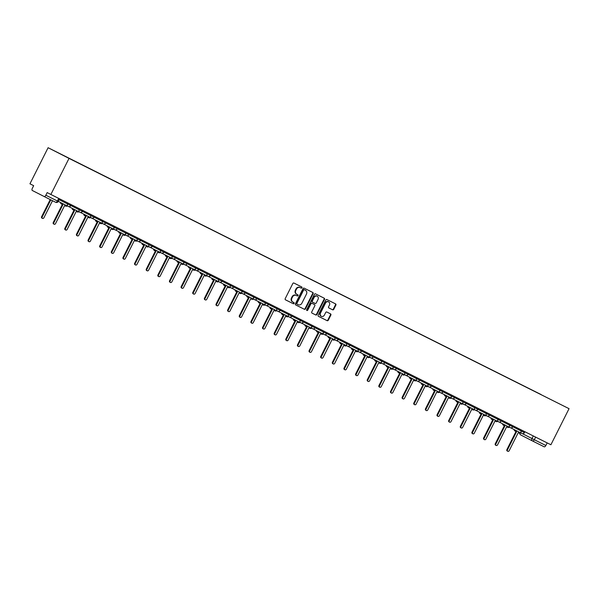 <?xml version="1.0" encoding="UTF-8"?>
<svg xmlns="http://www.w3.org/2000/svg" width="599" height="599" viewBox="0 0 599 599"><rect width="100%" height="100%" fill="white"/><g stroke="black" fill="none" stroke-linecap="round" stroke-linejoin="round"><path stroke-width="0.9" d="M301.956 287.797A0.659 0.577 117 0 0 301.739 286.951L293.967 283.065A0.936 0.816 117 0 0 292.806 283.537L285.214 298.639A0.936 0.816 117 0 0 285.521 299.844L293.3 303.738A0.659 0.577 117 0 0 293.892 302.562L292.881 302.061A3.002 2.621 117 0 0 292.881 302.061A3.002 2.621 117 0 1 291.893 298.205L292.522 296.947A3.002 2.621 117 0 1 296.22 295.427L297.224 295.936A0.659 0.577 117 0 0 297.815 294.76L296.805 294.259A3.002 2.621 117 0 0 296.805 294.259A3.002 2.621 117 0 1 295.816 290.395L296.453 289.137A3.002 2.621 117 0 1 300.144 287.625L301.147 288.126A0.659 0.577 117 0 0 301.956 287.797M296.775 294.236L296.393 294.042A3.002 2.621 117 0 1 296.37 294.034A3.002 2.621 117 0 1 295.397 290.186L296.033 288.928A3.002 2.621 117 0 1 299.725 287.408L300.728 287.917A0.659 0.577 117 0 0 301.372 286.771M285.461 299.807L292.881 303.528A0.659 0.577 117 0 0 293.525 302.383M292.851 302.046L292.462 301.844A3.002 2.621 117 0 1 292.447 301.836A3.002 2.621 117 0 1 291.473 297.988L292.102 296.73A3.002 2.621 117 0 1 295.801 295.217L296.805 295.719A0.659 0.577 117 0 0 297.448 294.573M332.595 309.803A0.936 0.816 117 0 0 333.748 309.331L335.882 305.093A0.936 0.816 117 0 0 335.575 303.888L326.934 299.567A0.936 0.816 117 0 0 325.781 300.039L318.181 315.141A0.936 0.816 117 0 0 318.488 316.347L327.129 320.675A0.936 0.816 117 0 0 328.282 320.203L330.858 315.081A0.936 0.816 117 0 0 330.551 313.876L326.852 312.027A0.936 0.816 117 0 0 325.699 312.498L324.418 315.037A2.516 2.186 117 0 1 320.51 313.075L325.512 303.131A2.516 2.186 117 0 1 329.428 305.093L328.589 306.748A0.936 0.816 117 0 0 328.896 307.953L332.175 309.593A0.936 0.816 117 0 0 333.329 309.121L335.462 304.876A0.936 0.816 117 0 0 335.215 303.708M569.05 408.675L550.9 444.757L50.87 194.473L69.02 158.391L569.05 408.675L48.1 147.713L29.95 183.796L33.656 185.683L32.324 188.333A1.917 0.936 -63.4 0 0 32.294 190.475L44.139 196.517A1.917 0.936 -63.4 0 0 45.838 195.237L58.268 201.451L59.586 198.838M313.12 293.697A0.936 0.816 117 0 0 312.813 292.499A0.936 0.816 117 0 0 312.813 292.492L304.172 288.171A0.936 0.816 117 0 0 303.019 288.643L295.419 303.753A0.936 0.816 117 0 0 295.726 304.951L304.367 309.279A0.936 0.816 117 0 0 305.52 308.807L313.12 293.697L312.7 293.488A0.936 0.816 117 0 0 312.453 292.319M315.553 293.869L324.194 298.19A0.936 0.816 117 0 0 324.194 298.19A0.936 0.816 117 0 1 324.501 299.395L316.901 314.505A0.936 0.816 117 0 1 315.748 314.977L312.049 313.127A0.936 0.816 117 0 1 311.742 311.922L314.827 305.797A0.936 0.816 117 0 0 314.512 304.591L312.064 303.364A0.936 0.816 117 0 0 310.911 303.835L307.699 310.215A0.659 0.577 117 0 1 306.673 309.698L314.4 294.341A0.936 0.816 117 0 1 315.553 293.869M547.187 442.893L545.869 445.514A1.917 0.936 116.6 0 1 544.169 446.802A1.917 0.936 116.6 0 1 544.169 446.794L532.616 441.014A1.917 0.936 -63.4 0 0 532.616 441.014A1.917 0.936 -63.4 0 0 534.308 439.733L545.869 445.514M50.87 194.473L47.171 192.586L45.838 195.237M69.02 158.391L48.1 147.713M541.054 394.599L69.065 158.346M541.054 394.524L69.065 158.271M295.666 304.921L303.948 309.069A0.936 0.816 117 0 0 305.101 308.59L312.7 293.488M304.389 289.751A0.659 0.577 117 0 0 303.581 290.081L296.909 303.341A0.659 0.577 117 0 0 297.126 304.18A0.659 0.577 117 0 0 297.126 304.187L298.19 304.719A3.002 2.621 117 0 0 301.881 303.206L306.441 294.139A3.002 2.621 117 0 0 305.468 290.29A3.002 2.621 117 0 0 305.453 290.283L303.97 289.534A0.659 0.577 117 0 0 303.161 289.864L303.581 290.081M297.119 304.18L296.707 303.97A0.659 0.577 117 0 1 296.49 303.124L303.161 289.864M305.063 290.081A3.002 2.621 117 0 0 305.048 290.073A3.002 2.621 117 0 0 305.033 290.066L303.97 289.534M311.989 313.09L315.329 314.76A0.936 0.816 117 0 0 316.482 314.288L324.081 299.186A0.936 0.816 117 0 0 323.834 298.01M314.101 304.374L314.093 304.374A0.936 0.816 117 0 0 314.101 304.374A0.936 0.816 117 0 0 314.093 304.374L311.645 303.146A0.936 0.816 117 0 0 310.492 303.618L307.28 309.997L307.699 310.215M306.703 310.387A0.659 0.577 117 0 0 307.28 309.997M318.024 299.44A2.516 2.186 117 0 0 314.108 297.478L312.341 300.983A0.936 0.816 117 0 0 312.656 302.188L315.104 303.416A0.936 0.816 117 0 0 316.257 302.944L318.024 299.44M316.991 296.123A2.516 2.186 117 0 0 313.689 297.261L314.108 297.478M312.229 301.971L312.236 301.971A0.936 0.816 117 0 0 312.236 301.971A0.936 0.816 117 0 1 311.922 300.765L313.689 297.261M328.836 307.916L332.175 309.593M328.394 301.776A2.516 2.186 117 0 0 325.092 302.914L325.512 303.131M321.116 316.175A2.516 2.186 117 0 1 320.091 312.865L325.092 302.914M318.428 316.317L326.71 320.458A0.936 0.816 117 0 0 327.863 319.986L330.438 314.864A0.936 0.816 117 0 0 330.191 313.696M50.78 199.841L42.155 216.995A1.101 0.958 117 0 0 43.869 217.849L52.495 200.702M42.514 218.403L41.967 218.126A1.101 0.958 -63 0 1 41.616 216.718L50.234 199.572M61.053 202.769A1.917 1.67 117 0 0 61.907 204.237A1.917 1.67 117 0 0 61.914 204.244L62.88 204.731L53.79 222.813A1.101 0.958 117 0 0 55.505 223.674L64.602 205.592L65.568 206.071A1.917 1.67 117 0 0 67.215 205.921M54.142 224.221L53.603 223.944A1.101 0.958 -63 0 1 53.244 222.536L62.341 204.454M61.892 204.237L61.368 203.967A1.917 1.67 -63 0 1 61.36 203.959A1.917 1.67 -63 0 1 60.506 202.492M72.689 208.594A1.917 1.67 117 0 0 73.55 210.069L74.516 210.556L65.418 228.638A1.101 0.958 117 0 0 67.133 229.492L76.23 211.41L77.204 211.896A1.917 1.67 117 0 0 78.851 211.739M65.778 230.046L65.231 229.769A1.101 0.958 -63 0 1 64.879 228.361L73.969 210.279M72.996 209.785L73.003 209.792A1.917 1.67 -63 0 1 72.996 209.785A1.917 1.67 -63 0 1 72.142 208.317M84.317 214.412A1.917 1.67 117 0 0 85.17 215.887L86.151 216.374L77.054 234.456A1.101 0.958 117 0 0 78.769 235.317L87.866 217.235L88.832 217.722A1.917 1.67 117 0 0 90.479 217.564M85.17 215.887A1.917 1.67 117 0 0 85.178 215.887L84.624 215.61A1.917 1.67 -63 0 1 83.77 214.135M77.413 235.871L76.867 235.594A1.101 0.958 -63 0 1 76.507 234.179L85.605 216.104M85.155 215.88L84.631 215.61A1.917 1.67 -63 0 1 84.624 215.61M95.952 220.237A1.917 1.67 117 0 0 96.798 221.705L97.779 222.199L88.682 240.281A1.101 0.958 117 0 0 90.397 241.142L99.494 223.053L100.467 223.539A1.917 1.67 117 0 0 102.115 223.382M96.798 221.705A1.917 1.67 117 0 0 96.813 221.712L96.259 221.428A1.917 1.67 -63 0 1 96.259 221.428A1.917 1.67 -63 0 1 95.406 219.96M89.041 241.689L88.495 241.412A1.101 0.958 -63 0 1 88.143 240.004L97.233 221.922M107.58 226.063A1.917 1.67 117 0 0 108.434 227.53A1.917 1.67 117 0 0 108.441 227.538L109.415 228.017L100.318 246.107A1.101 0.958 117 0 0 102.032 246.96L111.129 228.878L112.095 229.365A1.917 1.67 117 0 0 113.743 229.207M100.677 247.514L100.13 247.237A1.101 0.958 -63 0 1 99.771 245.822L108.868 227.747M108.419 227.523L107.902 227.253A1.917 1.67 -63 0 1 107.887 227.253A1.917 1.67 -63 0 1 107.034 225.786M119.216 231.88A1.917 1.67 117 0 0 120.062 233.348L121.043 233.842L111.946 251.924A1.101 0.958 117 0 0 113.66 252.785L122.758 234.703L123.731 235.182A1.917 1.67 117 0 0 125.378 235.025M119.523 233.071L120.062 233.348A1.917 1.67 117 0 0 120.077 233.355L119.53 233.078A1.917 1.67 -63 0 1 119.523 233.071A1.917 1.67 -63 0 1 118.669 231.603M112.305 253.332L111.758 253.055A1.101 0.958 -63 0 1 111.407 251.647L120.496 233.565M130.844 237.706A1.917 1.67 117 0 0 131.698 239.173L132.678 239.667L123.581 257.75A1.101 0.958 117 0 0 125.296 258.603L134.393 240.521L135.359 241.008A1.917 1.67 117 0 0 137.006 240.85M131.698 239.173A1.917 1.67 117 0 0 131.705 239.181L131.151 238.896A1.917 1.67 -63 0 1 130.305 237.429M123.941 259.157L123.394 258.88A1.101 0.958 -63 0 1 123.035 257.473L132.132 239.39M131.683 239.166L131.166 238.904A1.917 1.67 -63 0 1 131.151 238.896M142.48 243.523A1.917 1.67 117 0 0 143.326 244.998A1.917 1.67 117 0 0 143.341 244.998L144.307 245.485L135.209 263.567A1.101 0.958 117 0 0 136.931 264.429L146.021 246.346L146.995 246.833A1.917 1.67 117 0 0 148.642 246.676M135.569 264.983L135.03 264.698A1.101 0.958 -63 0 1 134.67 263.29L143.76 245.216M142.787 244.721L142.794 244.721A1.917 1.67 -63 0 1 142.787 244.721A1.917 1.67 -63 0 1 141.933 243.246M154.108 249.349A1.917 1.67 117 0 0 154.961 250.816L155.942 251.31L146.845 269.393A1.101 0.958 117 0 0 148.559 270.254L157.657 252.164L158.623 252.651A1.917 1.67 117 0 0 160.27 252.493M154.961 250.816A1.917 1.67 117 0 0 154.969 250.824L154.415 250.539A1.917 1.67 -63 0 1 153.569 249.072M147.204 270.8L146.658 270.523A1.101 0.958 -63 0 1 146.298 269.116L155.396 251.033M165.743 255.174A1.917 1.67 117 0 0 166.589 256.642L167.57 257.128L158.48 275.218A1.101 0.958 117 0 0 160.195 276.072L169.285 257.989L170.258 258.476A1.917 1.67 117 0 0 171.906 258.319M166.05 256.365L166.589 256.642A1.917 1.67 117 0 0 166.604 256.642L166.058 256.365A1.917 1.67 -63 0 1 166.05 256.365A1.917 1.67 -63 0 1 165.197 254.897M158.832 276.626L158.293 276.349A1.101 0.958 -63 0 1 157.934 274.934L167.024 256.859M177.371 260.992A1.917 1.67 117 0 0 178.225 262.459L179.206 262.954L170.109 281.036A1.101 0.958 117 0 0 171.823 281.897L180.92 263.815L181.886 264.294A1.917 1.67 117 0 0 183.534 264.137M178.225 262.459A1.917 1.67 117 0 0 178.232 262.467L177.678 262.182A1.917 1.67 -63 0 1 176.832 260.715M170.468 282.443L169.921 282.166A1.101 0.958 -63 0 1 169.562 280.759L178.659 262.676M189.007 266.817A1.917 1.67 117 0 0 189.861 268.285A1.917 1.67 117 0 0 189.868 268.292L190.834 268.771L181.744 286.861A1.101 0.958 117 0 0 183.459 287.715L192.549 269.632L193.522 270.119A1.917 1.67 117 0 0 195.169 269.962M182.096 288.269L181.557 287.992A1.101 0.958 -63 0 1 181.198 286.584L190.287 268.502M189.314 268.008L189.321 268.015A1.917 1.67 -63 0 1 189.314 268.008A1.917 1.67 -63 0 1 188.46 266.54M200.635 272.635A1.917 1.67 117 0 0 201.489 274.11L202.469 274.597L193.372 292.679A1.101 0.958 117 0 0 195.087 293.54L204.184 275.458L205.15 275.944A1.917 1.67 117 0 0 206.797 275.787M200.942 273.825L201.489 274.11A1.917 1.67 117 0 0 201.496 274.11L200.957 273.833A1.917 1.67 -63 0 1 200.096 272.358M193.732 294.094L193.185 293.81A1.101 0.958 -63 0 1 192.833 292.402L201.923 274.327M212.271 278.46A1.917 1.67 117 0 0 213.124 279.928L214.098 280.422L205.008 298.504A1.101 0.958 117 0 0 206.722 299.365L215.812 281.275L216.786 281.762A1.917 1.67 117 0 0 218.433 281.605M213.124 279.928A1.917 1.67 117 0 0 213.132 279.935L212.578 279.651A1.917 1.67 -63 0 1 212.578 279.651A1.917 1.67 -63 0 1 211.724 278.183M205.36 299.912L204.821 299.635A1.101 0.958 -63 0 1 204.461 298.227L213.551 280.145M223.899 284.285A1.917 1.67 117 0 0 224.752 285.753A1.917 1.67 117 0 0 224.76 285.753L225.733 286.24L216.636 304.322A1.101 0.958 117 0 0 218.35 305.183L227.448 287.101L228.414 287.587A1.917 1.67 117 0 0 230.068 287.43M216.995 305.737L216.449 305.46A1.101 0.958 -63 0 1 216.097 304.045L225.187 285.97M224.206 285.476L224.221 285.476A1.917 1.67 -63 0 1 224.206 285.476A1.917 1.67 -63 0 1 223.36 284.001M235.534 290.103A1.917 1.67 117 0 0 236.388 291.571L237.361 292.065L228.271 310.147A1.101 0.958 117 0 0 229.986 311.008L239.083 292.918L240.049 293.405A1.917 1.67 117 0 0 241.697 293.248M235.841 291.294L236.388 291.571A1.917 1.67 117 0 0 236.395 291.578L235.849 291.301A1.917 1.67 -63 0 1 235.841 291.294A1.917 1.67 -63 0 1 234.988 289.826M228.623 311.555L228.084 311.278A1.101 0.958 -63 0 1 227.725 309.87L236.822 291.788M247.17 295.928A1.917 1.67 117 0 0 248.016 297.396L248.997 297.883L239.899 315.973A1.101 0.958 117 0 0 241.614 316.826L250.711 298.744L251.685 299.23A1.917 1.67 117 0 0 253.332 299.073M247.477 297.119L248.016 297.396A1.917 1.67 117 0 0 248.031 297.404L247.484 297.126A1.917 1.67 -63 0 1 247.477 297.119A1.917 1.67 -63 0 1 246.623 295.651M240.259 317.38L239.712 317.103A1.101 0.958 -63 0 1 239.36 315.695L248.45 297.613M258.798 301.746A1.917 1.67 117 0 0 259.652 303.221L260.632 303.708L251.535 321.79A1.101 0.958 117 0 0 253.25 322.651L262.347 304.569L263.313 305.048A1.917 1.67 117 0 0 264.96 304.898M259.652 303.221A1.917 1.67 117 0 0 259.659 303.221L259.105 302.937A1.917 1.67 -63 0 1 259.105 302.937A1.917 1.67 -63 0 1 258.251 301.469M251.887 323.198L251.348 322.921A1.101 0.958 -63 0 1 250.988 321.513L260.086 303.438M270.434 307.572A1.917 1.67 117 0 0 271.295 309.047L272.26 309.533L263.163 327.616A1.101 0.958 117 0 0 264.878 328.469L273.975 310.387L274.948 310.874A1.917 1.67 117 0 0 276.596 310.716M263.523 329.023L262.976 328.746A1.101 0.958 -63 0 1 262.624 327.339L271.714 309.256M270.741 308.762L270.748 308.77A1.917 1.67 -63 0 1 270.741 308.762A1.917 1.67 -63 0 1 269.887 307.294M282.062 313.397A1.917 1.67 117 0 0 282.915 314.864L283.896 315.351L274.799 333.433A1.101 0.958 117 0 0 276.513 334.294L285.611 316.212L286.577 316.699A1.917 1.67 117 0 0 288.224 316.542M282.369 314.587L282.915 314.864A1.917 1.67 117 0 0 282.923 314.864L282.376 314.587A1.917 1.67 -63 0 1 282.369 314.587A1.917 1.67 -63 0 1 281.515 313.112M275.158 334.848L274.612 334.571A1.101 0.958 -63 0 1 274.252 333.156L283.349 315.081M293.697 319.215A1.917 1.67 117 0 0 294.543 320.682L295.524 321.176L286.427 339.259A1.101 0.958 117 0 0 288.141 340.12L297.239 322.03L298.212 322.517A1.917 1.67 117 0 0 299.859 322.359M294.543 320.682A1.917 1.67 117 0 0 294.558 320.69L294.004 320.405A1.917 1.67 -63 0 1 293.151 318.938M286.786 340.666L286.24 340.389A1.101 0.958 -63 0 1 285.888 338.982L294.978 320.899M294.536 320.682L294.012 320.413A1.917 1.67 -63 0 1 294.004 320.405M305.325 325.04A1.917 1.67 117 0 0 306.179 326.507A1.917 1.67 117 0 0 306.186 326.515L307.16 326.994L298.062 345.084A1.101 0.958 117 0 0 299.777 345.937L308.874 327.855L309.84 328.342A1.917 1.67 117 0 0 311.487 328.185M298.422 346.492L297.875 346.215A1.101 0.958 -63 0 1 297.516 344.799L306.613 326.725M305.632 326.23L305.647 326.23A1.917 1.67 -63 0 1 305.632 326.23A1.917 1.67 -63 0 1 304.786 324.763M316.961 330.858A1.917 1.67 117 0 0 317.807 332.325L318.788 332.819L309.69 350.902A1.101 0.958 117 0 0 311.413 351.763L320.502 333.68L321.476 334.16A1.917 1.67 117 0 0 323.123 334.01M317.268 332.048L317.807 332.325A1.917 1.67 117 0 0 317.822 332.333L317.275 332.056A1.917 1.67 -63 0 1 317.268 332.048A1.917 1.67 -63 0 1 316.414 330.581M310.05 352.309L309.511 352.032A1.101 0.958 -63 0 1 309.151 350.625L318.241 332.542M328.589 336.683A1.917 1.67 117 0 0 329.443 338.15A1.917 1.67 117 0 0 329.45 338.158L330.423 338.645L321.326 356.727A1.101 0.958 117 0 0 323.041 357.581L332.138 339.498L333.104 339.985A1.917 1.67 117 0 0 334.751 339.828M321.685 358.135L321.139 357.858A1.101 0.958 -63 0 1 320.779 356.45L329.877 338.368M328.896 337.873L328.911 337.881A1.917 1.67 -63 0 1 328.05 336.406M340.225 342.501A1.917 1.67 117 0 0 341.071 343.976A1.917 1.67 117 0 0 341.086 343.976L342.051 344.462L332.962 362.545A1.101 0.958 117 0 0 334.676 363.406L343.766 345.324L344.739 345.81A1.917 1.67 117 0 0 346.387 345.653M333.314 363.96L332.774 363.683A1.101 0.958 -63 0 1 332.415 362.268L341.505 344.193M340.531 343.699L340.539 343.699A1.917 1.67 -63 0 1 340.531 343.699A1.917 1.67 -63 0 1 339.678 342.224M351.853 348.326A1.917 1.67 117 0 0 352.706 349.794A1.917 1.67 117 0 0 352.714 349.801L353.687 350.288L344.59 368.37A1.101 0.958 117 0 0 346.304 369.231L355.402 351.141L356.368 351.628A1.917 1.67 117 0 0 358.015 351.471M344.949 369.778L344.403 369.501A1.101 0.958 -63 0 1 344.043 368.093L353.14 350.011M352.16 349.517L352.175 349.524A1.917 1.67 -63 0 1 351.313 348.049M363.488 354.151A1.917 1.67 117 0 0 364.334 355.619L365.315 356.106L356.225 374.195A1.101 0.958 117 0 0 357.94 375.049L367.03 356.967L368.003 357.453A1.917 1.67 117 0 0 369.65 357.296M363.795 355.342L364.334 355.619A1.917 1.67 117 0 0 364.349 355.626L363.803 355.342A1.917 1.67 -63 0 1 363.795 355.342A1.917 1.67 -63 0 1 362.942 353.874M356.577 375.603L356.038 375.326A1.101 0.958 -63 0 1 355.679 373.911L364.769 355.836M375.116 359.969A1.917 1.67 117 0 0 375.97 361.437A1.917 1.67 117 0 0 375.977 361.444L376.951 361.931L367.853 380.013A1.101 0.958 117 0 0 369.568 380.874L378.665 362.792L379.631 363.271A1.917 1.67 117 0 0 381.278 363.114M368.213 381.421L367.666 381.144A1.101 0.958 -63 0 1 367.307 379.736L376.404 361.654M375.962 361.437L375.438 361.167A1.917 1.67 -63 0 1 374.577 359.692M386.752 365.794A1.917 1.67 117 0 0 387.605 367.262A1.917 1.67 117 0 0 387.613 367.269L388.579 367.756L379.489 385.838A1.101 0.958 117 0 0 381.204 386.692L390.293 368.61L391.267 369.096A1.917 1.67 117 0 0 392.914 368.939M379.841 387.246L379.302 386.969A1.101 0.958 -63 0 1 378.942 385.561L388.032 367.479M387.059 366.985L387.066 366.992A1.917 1.67 -63 0 1 387.059 366.985A1.917 1.67 -63 0 1 386.205 365.517M398.38 371.612A1.917 1.67 117 0 0 399.234 373.087L400.214 373.574L391.117 391.656A1.101 0.958 117 0 0 392.832 392.517L401.929 374.435L402.895 374.922A1.917 1.67 117 0 0 404.55 374.764M399.234 373.087A1.917 1.67 117 0 0 399.241 373.087L398.687 372.81A1.917 1.67 -63 0 1 397.841 371.335M391.476 393.071L390.93 392.787A1.101 0.958 -63 0 1 390.578 391.379L399.668 373.304M399.226 373.08L398.702 372.81A1.917 1.67 -63 0 1 398.687 372.81M410.016 377.437A1.917 1.67 117 0 0 410.869 378.905L411.842 379.399L402.753 397.481A1.101 0.958 117 0 0 404.467 398.342L413.565 380.253L414.53 380.739A1.917 1.67 117 0 0 416.178 380.582M410.869 378.905A1.917 1.67 117 0 0 410.877 378.912L410.322 378.628A1.917 1.67 -63 0 1 410.322 378.628A1.917 1.67 -63 0 1 409.469 377.16M403.105 398.889L402.565 398.612A1.101 0.958 -63 0 1 402.206 397.204L411.303 379.122M421.651 383.263A1.917 1.67 117 0 0 422.497 384.73A1.917 1.67 117 0 0 422.512 384.73L423.478 385.217L414.381 403.299A1.101 0.958 117 0 0 416.095 404.16L425.193 386.078L426.166 386.565A1.917 1.67 117 0 0 427.813 386.407M414.74 404.714L414.194 404.437A1.101 0.958 -63 0 1 413.842 403.022L422.931 384.947M422.49 384.723L421.966 384.453A1.917 1.67 -63 0 1 421.958 384.453A1.917 1.67 -63 0 1 421.104 382.986M433.279 389.08A1.917 1.67 117 0 0 434.133 390.548L435.114 391.042L426.016 409.124A1.101 0.958 117 0 0 427.731 409.986L436.828 391.903L437.794 392.382A1.917 1.67 117 0 0 439.441 392.225M433.586 390.271L434.133 390.548A1.917 1.67 117 0 0 434.14 390.555L433.594 390.278A1.917 1.67 -63 0 1 433.586 390.271A1.917 1.67 -63 0 1 432.733 388.803M426.368 410.532L425.829 410.255A1.101 0.958 -63 0 1 425.47 408.847L434.567 390.765M444.915 394.906A1.917 1.67 117 0 0 445.761 396.373L446.742 396.86L437.644 414.95A1.101 0.958 117 0 0 439.359 415.803L448.456 397.721L449.43 398.208A1.917 1.67 117 0 0 451.077 398.05M445.761 396.373A1.917 1.67 117 0 0 445.776 396.381L445.222 396.096A1.917 1.67 -63 0 1 444.368 394.629M438.004 416.357L437.457 416.08A1.101 0.958 -63 0 1 437.105 414.673L446.195 396.59M445.753 396.366L445.229 396.104A1.917 1.67 -63 0 1 445.222 396.096M456.543 400.724A1.917 1.67 117 0 0 457.396 402.199L458.377 402.685L449.28 420.768A1.101 0.958 117 0 0 450.995 421.629L460.092 403.546L461.058 404.026A1.917 1.67 117 0 0 462.705 403.876M457.396 402.199A1.917 1.67 117 0 0 457.404 402.199L456.85 401.914A1.917 1.67 -63 0 1 456.85 401.914A1.917 1.67 -63 0 1 455.996 400.446M449.639 422.183L449.093 421.898A1.101 0.958 -63 0 1 448.733 420.491L457.831 402.416M468.178 406.549A1.917 1.67 117 0 0 469.039 408.024L470.005 408.511L460.908 426.593A1.101 0.958 117 0 0 462.623 427.446L471.72 409.364L472.693 409.851A1.917 1.67 117 0 0 474.341 409.694M461.267 428L460.721 427.723A1.101 0.958 -63 0 1 460.369 426.316L469.459 408.233M469.017 408.009L468.493 407.747A1.917 1.67 -63 0 1 468.485 407.739A1.917 1.67 -63 0 1 467.632 406.272M479.806 412.374A1.917 1.67 117 0 0 480.66 413.842L481.641 414.328L472.544 432.411A1.101 0.958 117 0 0 474.258 433.272L483.356 415.189L484.321 415.676A1.917 1.67 117 0 0 485.969 415.519M480.113 413.565L480.66 413.842A1.917 1.67 117 0 0 480.668 413.842L480.128 413.565A1.917 1.67 -63 0 1 480.113 413.565A1.917 1.67 -63 0 1 479.267 412.09M472.903 433.826L472.356 433.549A1.101 0.958 -63 0 1 471.997 432.134L481.094 414.059M491.442 418.192A1.917 1.67 117 0 0 492.288 419.659L493.269 420.154L484.172 438.236A1.101 0.958 117 0 0 485.894 439.097L494.984 421.007L495.957 421.494A1.917 1.67 117 0 0 497.604 421.337M492.288 419.659A1.917 1.67 117 0 0 492.303 419.667L491.749 419.382A1.917 1.67 -63 0 1 491.749 419.382A1.917 1.67 -63 0 1 490.895 417.915M484.531 439.644L483.985 439.366A1.101 0.958 -63 0 1 483.633 437.959L492.722 419.877M503.07 424.017A1.917 1.67 117 0 0 503.924 425.485A1.917 1.67 117 0 0 503.931 425.492L504.905 425.971L495.807 444.061A1.101 0.958 117 0 0 497.522 444.915L506.619 426.832L507.585 427.319A1.917 1.67 117 0 0 509.232 427.162M496.167 445.469L495.62 445.192A1.101 0.958 -63 0 1 495.261 443.784L504.358 425.702M503.377 425.208L503.392 425.215A1.917 1.67 -63 0 1 502.531 423.74M514.706 429.835A1.917 1.67 117 0 0 515.552 431.31L516.533 431.797L507.443 449.879A1.101 0.958 117 0 0 509.157 450.74L518.247 432.658L519.221 433.137A1.917 1.67 117 0 0 520.868 432.987M515.013 431.025L515.552 431.31A1.917 1.67 117 0 0 515.567 431.31L515.02 431.033A1.917 1.67 -63 0 1 515.013 431.025A1.917 1.67 -63 0 1 514.159 429.558M507.795 451.287L507.256 451.01A1.101 0.958 -63 0 1 506.896 449.602L515.986 431.52M522.388 433.661L534.308 439.733L535.626 437.113M533.297 435.945L531.979 438.558A1.917 1.67 -63 0 0 532.601 441.006L520.771 434.964A1.917 1.67 -63 0 1 520.756 434.964A1.917 1.67 -63 0 1 519.917 433.294M58.268 201.451A1.917 1.917 0 0 1 55.7 202.305L44.146 196.524L55.7 202.305A1.917 0.936 -63.4 0 0 57.392 201.017L58.709 198.396M512.811 426.735L524.41 432.628L524.866 431.722M521.662 430.119L521.205 431.025A1.917 1.67 -63 0 0 521.826 433.474A1.917 1.67 -63 0 1 521.826 433.474A1.917 1.917 0 0 0 524.41 432.628M501.183 420.917L512.781 426.81L513.231 425.904M510.034 424.302L509.577 425.2A1.917 1.67 -63 0 0 510.198 427.656A1.917 1.67 -63 0 1 510.198 427.656A1.917 1.917 0 0 0 512.781 426.81M489.548 415.092L501.146 420.985L501.603 420.079M498.398 418.476L497.941 419.382A1.917 1.67 -63 0 0 498.563 421.831A1.917 1.917 0 0 0 501.146 420.985M477.92 409.274L489.51 415.167L489.967 414.253M486.77 412.651L486.313 413.557A1.917 1.67 -63 0 0 486.935 416.006A1.917 1.67 -63 0 1 486.935 416.006A1.917 1.917 0 0 0 489.51 415.167M466.284 403.449L477.882 409.342L478.339 408.436M475.134 406.833L474.678 407.732A1.917 1.67 -63 0 0 475.299 410.188A1.917 1.67 -63 0 1 475.299 410.188A1.917 1.917 0 0 0 477.882 409.342M454.656 397.624L466.247 403.516L466.703 402.61M463.506 401.008L463.049 401.914A1.917 1.67 -63 0 0 463.671 404.362A1.917 1.67 -63 0 1 463.671 404.362A1.917 1.917 0 0 0 466.247 403.516M443.02 391.806L454.619 397.699L455.075 396.793M451.871 395.19L451.414 396.089A1.917 1.67 -63 0 0 452.035 398.545A1.917 1.917 0 0 0 454.619 397.699M431.392 385.981L442.983 391.873L443.44 390.967M440.235 389.365L439.786 390.271A1.917 1.67 -63 0 0 440.407 392.719A1.917 1.67 -63 0 1 440.407 392.719A1.917 1.917 0 0 0 442.983 391.873M419.757 380.163L431.355 386.056L431.812 385.142M428.607 383.54L428.15 384.446A1.917 1.67 -63 0 0 428.772 386.894A1.917 1.917 0 0 0 431.355 386.056M408.121 374.338L419.719 380.23L420.176 379.324M416.971 377.722L416.522 378.628A1.917 1.67 -63 0 0 417.144 381.076A1.917 1.917 0 0 0 419.719 380.23M396.493 368.512L408.091 374.405L408.548 373.499M405.343 371.897L404.887 372.803A1.917 1.67 -63 0 0 405.508 375.251A1.917 1.917 0 0 0 408.091 374.405M384.858 362.695L396.456 368.587L396.912 367.681M393.708 366.079L393.258 366.977A1.917 1.67 -63 0 0 393.88 369.433A1.917 1.67 -63 0 1 393.88 369.433A1.917 1.917 0 0 0 396.456 368.587M373.229 356.869L384.828 362.762L385.284 361.856M382.08 360.254L381.623 361.16A1.917 1.67 -63 0 0 382.244 363.608A1.917 1.917 0 0 0 384.828 362.762M361.594 351.051L373.192 356.944L373.649 356.038M370.444 354.428L369.995 355.334A1.917 1.67 -63 0 0 370.609 357.79A1.917 1.917 0 0 0 373.192 356.944M349.966 345.226L361.564 351.119L362.021 350.213M358.816 348.611L358.359 349.517A1.917 1.67 -63 0 0 358.981 351.965A1.917 1.917 0 0 0 361.564 351.119M338.33 339.401L349.928 345.301L350.385 344.388M347.18 342.785L346.724 343.691A1.917 1.67 -63 0 0 347.345 346.14A1.917 1.67 -63 0 1 347.345 346.14A1.917 1.917 0 0 0 349.928 345.301M326.702 333.583L338.3 339.476L338.749 338.57M335.552 336.967L335.096 337.866A1.917 1.67 -63 0 0 335.717 340.322A1.917 1.917 0 0 0 338.3 339.476M315.067 327.758L326.665 333.65L327.121 332.745M323.917 331.142L323.46 332.048A1.917 1.67 -63 0 0 324.081 334.497A1.917 1.67 -63 0 1 324.081 334.497A1.917 1.917 0 0 0 326.665 333.65M303.438 321.94L315.029 327.833L315.486 326.927M312.289 325.317L311.832 326.223A1.917 1.67 -63 0 0 312.453 328.679A1.917 1.67 -63 0 1 312.453 328.679A1.917 1.917 0 0 0 315.029 327.833M291.803 316.115L303.401 322.007L303.858 321.101M300.653 319.499L300.196 320.405A1.917 1.67 -63 0 0 300.818 322.854A1.917 1.917 0 0 0 303.401 322.007M280.175 310.297L291.765 316.19L292.222 315.276M289.025 313.674L288.568 314.58A1.917 1.67 -63 0 0 289.19 317.028A1.917 1.67 -63 0 1 289.19 317.028A1.917 1.917 0 0 0 291.765 316.19M268.539 304.472L280.137 310.364L280.594 309.458M277.389 307.856L276.933 308.755A1.917 1.67 -63 0 0 277.554 311.21A1.917 1.67 -63 0 1 277.554 311.21A1.917 1.917 0 0 0 280.137 310.364M256.911 298.646L268.502 304.539L268.958 303.633M265.754 302.031L265.305 302.937A1.917 1.67 -63 0 0 265.926 305.385A1.917 1.67 -63 0 1 265.926 305.385A1.917 1.917 0 0 0 268.502 304.539M245.276 292.829L256.874 298.721L257.33 297.815M254.126 296.213L253.669 297.111A1.917 1.67 -63 0 0 254.29 299.567A1.917 1.917 0 0 0 256.874 298.721M233.64 287.003L245.238 292.896L245.695 291.99M242.49 290.388L242.041 291.294A1.917 1.67 -63 0 0 242.662 293.742A1.917 1.67 -63 0 1 242.662 293.742A1.917 1.917 0 0 0 245.238 292.896M222.012 281.186L233.61 287.078L234.067 286.165M230.862 284.562L230.405 285.468A1.917 1.67 -63 0 0 231.027 287.917A1.917 1.67 -63 0 1 231.027 287.917A1.917 1.917 0 0 0 233.61 287.078M210.376 275.36L221.974 281.253L222.431 280.347M219.227 278.745L218.777 279.643A1.917 1.67 -63 0 0 219.399 282.099A1.917 1.917 0 0 0 221.974 281.253M198.748 269.535L210.346 275.428L210.803 274.522M207.598 272.919L207.142 273.825A1.917 1.67 -63 0 0 207.763 276.274A1.917 1.67 -63 0 1 207.763 276.274A1.917 1.917 0 0 0 210.346 275.428M187.113 263.717L198.711 269.61L199.168 268.704M195.963 267.102L195.514 268A1.917 1.67 -63 0 0 196.128 270.456A1.917 1.67 -63 0 1 196.128 270.456A1.917 1.917 0 0 0 198.711 269.61M175.485 257.892L187.083 263.785L187.539 262.879M184.335 261.276L183.878 262.182A1.917 1.67 -63 0 0 184.499 264.631A1.917 1.67 -63 0 1 184.499 264.631A1.917 1.917 0 0 0 187.083 263.785M163.849 252.074L175.447 257.967L175.904 257.053M172.699 255.451L172.242 256.357A1.917 1.67 -63 0 0 172.864 258.805A1.917 1.917 0 0 0 175.447 257.967M152.221 246.249L163.819 252.142L164.268 251.236M161.071 249.633L160.614 250.539A1.917 1.67 -63 0 0 161.236 252.988A1.917 1.67 -63 0 1 161.236 252.988A1.917 1.917 0 0 0 163.819 252.142M140.585 240.424L152.183 246.316L152.64 245.41M149.436 243.808L148.979 244.714A1.917 1.67 -63 0 0 149.6 247.162A1.917 1.67 -63 0 1 149.6 247.162A1.917 1.917 0 0 0 152.183 246.316M128.957 234.606L140.548 240.499L141.005 239.593M137.807 237.99L137.351 238.889A1.917 1.67 -63 0 0 137.972 241.345A1.917 1.917 0 0 0 140.548 240.499M117.322 228.781L128.92 234.673L129.377 233.767M126.172 232.165L125.715 233.071A1.917 1.67 -63 0 0 126.337 235.519A1.917 1.67 -63 0 1 126.337 235.519A1.917 1.917 0 0 0 128.92 234.673M105.694 222.963L117.284 228.855L117.741 227.949M114.544 226.34L114.087 227.246A1.917 1.67 -63 0 0 114.709 229.702A1.917 1.67 -63 0 1 114.709 229.702A1.917 1.917 0 0 0 117.284 228.855M94.058 217.138L105.656 223.03L106.113 222.124M102.908 220.522L102.451 221.428A1.917 1.67 -63 0 0 103.073 223.876A1.917 1.917 0 0 0 105.656 223.03M82.43 211.32L94.021 217.212L94.477 216.299M91.273 214.697L90.823 215.603A1.917 1.67 -63 0 0 91.445 218.051A1.917 1.917 0 0 0 94.021 217.212M70.794 205.494L82.392 211.387L82.849 210.481M79.645 208.879L79.188 209.777A1.917 1.67 -63 0 0 79.809 212.233A1.917 1.67 -63 0 1 79.809 212.233A1.917 1.917 0 0 0 82.392 211.387M59.159 199.669L70.757 205.562L71.214 204.656M68.009 203.054L67.56 203.959A1.917 1.67 -63 0 0 68.181 206.408A1.917 1.917 0 0 0 70.757 205.562M68.189 206.415A1.917 1.67 -63 0 1 68.181 206.408L58.305 201.369M91.452 218.058A1.917 1.67 -63 0 1 91.445 218.051L80.416 212.42M103.088 223.884A1.917 1.67 -63 0 1 103.073 223.876L92.044 218.246M137.98 241.345A1.917 1.67 -63 0 1 137.972 241.345L126.943 235.714M172.879 258.813A1.917 1.67 -63 0 1 172.864 258.805L161.835 253.175M219.406 282.107A1.917 1.67 -63 0 1 219.399 282.099L208.362 276.468M254.305 299.567A1.917 1.67 -63 0 1 254.29 299.567L243.261 293.929M300.833 322.861A1.917 1.67 -63 0 1 300.818 322.854L289.789 317.223M335.725 340.322A1.917 1.67 -63 0 1 335.717 340.322L324.688 334.691M358.988 351.972A1.917 1.67 -63 0 1 358.981 351.965L347.952 346.334M370.624 357.79A1.917 1.67 -63 0 1 370.609 357.79L359.58 352.152M382.252 363.615A1.917 1.67 -63 0 1 382.244 363.608L371.215 357.977M405.516 375.259A1.917 1.67 -63 0 1 405.508 375.251L394.479 369.62M417.151 381.084A1.917 1.67 -63 0 1 417.144 381.076L406.115 375.446M428.787 386.902A1.917 1.67 -63 0 1 428.772 386.894L417.743 381.264M452.05 398.545A1.917 1.67 -63 0 1 452.035 398.545L441.006 392.914M498.578 421.838A1.917 1.67 -63 0 1 498.563 421.831L487.534 416.2M532.608 441.014A1.917 1.67 -63 0 1 532.601 441.006A1.917 1.917 0 0 0 532.616 441.014L544.169 446.802M299.725 287.408L300.144 287.625M296.033 288.928L296.453 289.137M295.397 290.186L295.816 290.395M296.805 295.719L297.224 295.936M295.801 295.217L296.22 295.427M292.102 296.73L292.522 296.947M291.473 297.988L291.893 298.205M292.881 303.528L293.3 303.738M300.728 287.917L301.147 288.126M305.101 308.59L305.52 308.807M303.948 309.069L304.367 309.279M296.49 303.124L296.909 303.341M324.081 299.186L324.501 299.395M316.482 314.288L316.901 314.505M315.329 314.76L315.748 314.977M311.645 303.146L312.064 303.364M310.492 303.618L310.911 303.835M311.922 300.765L312.341 300.983M320.091 312.865L320.51 313.075M330.438 314.864L330.858 315.081M327.863 319.986L328.282 320.203M326.71 320.458L327.129 320.675M335.462 304.876L335.882 305.093M333.329 309.121L333.748 309.331M41.616 216.718L42.155 216.995M53.244 222.536L53.79 222.813M64.879 228.361L65.418 228.638M76.507 234.179L77.054 234.456M96.267 221.435L96.791 221.705M88.143 240.004L88.682 240.281M99.771 245.822L100.318 246.107M111.407 251.647L111.946 251.924M123.035 257.473L123.581 257.75M134.67 263.29L135.209 263.567M154.43 250.547L154.954 250.809M146.298 269.116L146.845 269.393M157.934 274.934L158.48 275.218M177.693 262.19L178.217 262.459M169.562 280.759L170.109 281.036M181.198 286.584L181.744 286.861M192.833 292.402L193.372 292.679M212.585 279.658L213.109 279.92M204.461 298.227L205.008 298.504M216.097 304.045L216.636 304.322M227.725 309.87L228.271 310.147M239.36 315.695L239.899 315.973M259.112 302.944L259.637 303.214M250.988 321.513L251.535 321.79M262.624 327.339L263.163 327.616M274.252 333.156L274.799 333.433M285.888 338.982L286.427 339.259M297.516 344.799L298.062 345.084M309.151 350.625L309.69 350.902M320.779 356.45L321.326 356.727M332.415 362.268L332.962 362.545M344.043 368.093L344.59 368.37M355.679 373.911L356.225 374.195M367.307 379.736L367.853 380.013M378.942 385.561L379.489 385.838M390.578 391.379L391.117 391.656M410.33 378.635L410.854 378.897M402.206 397.204L402.753 397.481M413.842 403.022L414.381 403.299M425.47 408.847L426.016 409.124M437.105 414.673L437.644 414.95M456.857 401.922L457.381 402.191M448.733 420.491L449.28 420.768M460.369 426.316L460.908 426.593M471.997 432.134L472.544 432.411M491.757 419.39L492.281 419.659M483.633 437.959L484.172 438.236M495.261 443.784L495.807 444.061M506.896 449.602L507.443 449.879M68.78 206.603L79.809 212.233M103.679 224.063L114.709 229.702M115.308 229.889L126.337 235.519M138.571 241.532L149.6 247.162M150.207 247.357L161.236 252.988M173.47 259L184.499 264.631M185.098 264.825L196.128 270.456M196.734 270.643L207.763 276.274M219.998 282.286L231.027 287.917M231.633 288.112L242.662 293.742M254.897 299.755L265.926 305.385M266.525 305.58L277.554 311.21M278.161 311.398L289.19 317.028M301.424 323.041L312.453 328.679M313.052 328.866L324.081 334.497M336.316 340.509L347.345 346.14M382.843 363.803L393.88 369.433M429.378 387.089L440.407 392.719M452.642 398.732L463.671 404.362M464.27 404.557L475.299 410.188M475.906 410.375L486.935 416.006M499.169 422.018L510.198 427.656M510.797 427.843L521.826 433.474M532.601 441.006L520.756 434.964A1.917 1.917 0 0 1 519.715 433.287M296.37 294.034L296.79 294.244M292.447 301.836L292.866 302.053M296.707 303.97L297.126 304.18M316.789 296.003L317.208 296.22M328.192 301.656L328.611 301.874M320.899 316.085L321.319 316.294M61.36 203.959L61.907 204.237M107.887 227.253L108.434 227.53M375.423 361.16L375.97 361.437M421.958 384.453L422.497 384.73M468.485 407.739L469.024 408.016"/></g></svg>
